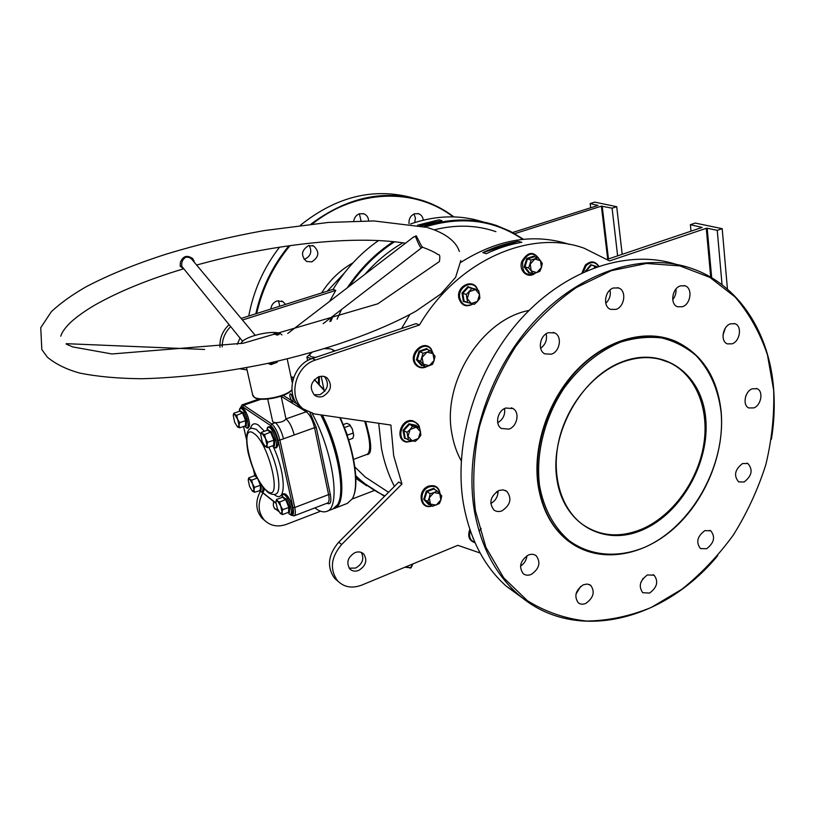<?xml version="1.0" encoding="UTF-8"?>
<svg xmlns="http://www.w3.org/2000/svg" width="815" height="815" viewBox="0 0 815 815"><rect width="100%" height="100%" fill="white"/><g stroke="black" fill="none" stroke-linecap="round" stroke-linejoin="round"><path stroke-width="1.22" d="M623.006 361.514C664.123 346.029 701.919 374.136 705.698 418.299C710.059 462.268 681.483 513.063 642.903 529.74C604.445 547.048 563.226 524.666 556.818 478.639C549.799 432.857 581.808 376.306 623.006 361.514M642.393 528.884C672.538 515.701 697.477 481.522 703.6 445.51C709.743 409.527 696.122 374.829 669.227 362.492C654.985 356.155 639.459 356.002 622.64 362.033C593.585 372.832 567.474 404.413 559.141 439.448C550.777 474.493 560.873 508.886 582.847 524.656C600.624 536.627 620.47 538.032 642.393 528.884M569.42 244.408C534.202 233.019 497.975 239.019 460.74 262.399M409.751 314.631L401.561 328.516M378.72 423.28L381.491 448.484C384.15 462.207 388.449 474.85 394.399 486.412M521.457 238.479C493.167 219.765 461.066 215.924 425.145 226.967M394.613 241.729C377.06 253.098 361.972 267.941 349.36 286.228M333.029 316.047L330.921 321.212M319.368 376.52L319.286 384.028M318.451 383.152L318.533 376.795M329.871 321.548L331.654 317.096M347.251 287.848C359.965 268.838 375.328 253.414 393.329 241.597M423.78 226.611C449.187 218.206 473.403 217.819 496.406 225.46L510.129 231.216L522.823 238.846M721.071 412.064C718.26 389.224 709.947 370.418 696.142 355.646C686.169 347.149 674.789 341.261 662.004 337.991C648.648 336.391 634.885 337.756 620.714 342.076C599.096 350.99 580.27 366.271 564.225 387.92C544.603 417.382 535.516 453.833 539.561 485.638C543.748 508.917 554.271 528.11 569.471 540.875C590.712 556.309 618.493 558.224 644.96 547.171C691.65 526.633 726.073 465.416 721.071 412.064M538.521 485.669C532.755 447.007 548.485 399.982 577.743 369.694C607.032 339.386 646.458 328.751 675.788 341.373C702.326 354.128 717.445 377.559 721.153 411.667C724.892 453.415 705.332 500.909 673.119 529.139C640.926 557.338 598.251 563.532 569.135 541.608C552.723 528.925 542.525 510.272 538.521 485.669M291.546 379.321L292.931 379.658M453.15 216.871C415.283 187.623 356.512 188.836 312.471 223.881M290.018 245.631C273.524 265.547 262.41 288.174 256.664 313.52M255.829 313.785C261.483 288.439 272.505 265.782 288.897 245.794M311.086 224.023C347.516 196.914 384.721 189.08 422.7 200.541C434.069 204.27 444.46 209.72 453.884 216.892M412.196 197.719C373.494 187.409 336.249 196.588 300.46 225.235M279.535 247.169C263.754 267.677 253.496 290.619 248.758 316.026M773.649 390.028L767.455 354.861C760.028 332.856 749.24 313.561 735.099 296.986L709.906 277.406L679.914 265.894L646.509 263.459L611.382 270.651L576.511 287.43C553.996 303.139 533.764 322.781 515.803 346.355C499.717 371.66 487.543 398.637 479.281 427.305C473.566 456.145 472.282 483.988 475.44 510.832L485.934 547.385L503.67 577.804L527.397 600.696C545.663 612.004 565.437 618.789 586.708 621.05C608.347 620.735 629.873 616.201 651.287 607.45L681.87 589.255C701.094 573.852 718.28 555.728 733.429 534.885C747.141 512.849 757.93 489.469 765.815 464.723C771.856 439.621 774.464 414.733 773.649 390.028M717.75 555.616C663.247 621.927 572.955 644.054 517.331 593.626C495.082 573.678 480.779 546.081 474.401 510.852C463.939 449.401 487.339 373.117 533.438 322.465C579.567 271.772 642.597 251.804 690.702 268.125C738.777 284.048 769.706 332.907 773.69 389.652C774.892 405.921 774.138 422.445 771.418 439.244M677.479 264.794C629.659 248.595 567.189 268.247 521.58 318.227C476.001 368.166 452.997 443.452 463.521 504.22C469.919 539.061 484.181 566.384 506.298 586.199L523.648 598.852M291.301 394.46L293.298 400.185M414.723 222.536L415.446 218.063L413.979 214.009M409.018 223.677C408.692 218.777 410.607 215.455 414.784 213.713L418.696 213.764C421.335 214.824 422.863 216.953 423.28 220.142M361.025 220.906L359.415 213.785M353.72 221.069C354.413 217.33 356.389 214.875 359.67 213.703L363.959 213.846C366.811 215.089 368.37 217.432 368.655 220.875M304.077 259.384L304.861 259.19C310.831 256.032 312.267 251.458 309.16 245.468M308.559 245.621L313.622 245.967C319.714 251.723 319.113 257.02 311.819 261.87L306.542 261.452C300.633 255.635 301.295 250.358 308.559 245.621M279.759 306.206L278.475 300.654M270.845 309.028C271.334 305.034 273.371 302.345 276.988 300.969L282.937 301.632L285.535 304.382M706.595 548.75C714.174 542.902 715.56 536.912 710.741 530.789L704.781 530.647C697.212 536.433 695.786 542.403 700.493 548.577L706.595 548.75M744.156 481.971C751.919 475.838 753.162 469.695 747.875 463.531L742.557 463.521C734.794 469.583 733.51 475.716 738.696 481.92L744.156 481.971M753.804 407.918C761.241 405.32 763.686 391.159 757.094 388.745L752.235 388.796C744.818 391.343 742.312 405.452 748.802 407.948L753.804 407.918M746.245 394.98L745.572 396.742M732.165 343.818C740.081 341.271 742.302 326 735.038 323.749L730.423 323.83C722.518 326.316 720.236 341.526 727.377 343.869L732.165 343.818M725.279 328.211L722.976 335.148M682.43 306.735C690.855 304.189 692.903 288.103 685.058 285.821L680.352 285.892C671.957 288.367 669.828 304.372 677.54 306.766L682.43 306.735M675.951 289.06C676.328 293.003 675.248 296.528 672.711 299.645M615.977 309.405C624.698 306.817 626.786 290.629 618.677 288.001L613.43 287.98C604.74 290.486 602.56 306.572 610.496 309.333L615.977 309.405M609.997 290.028C610.975 295.173 609.559 299.584 605.769 303.262M551.388 354.199C560.048 351.54 562.442 336.177 554.648 332.907L548.403 332.673C539.785 335.25 537.279 350.491 544.889 353.883L551.388 354.199M546.172 333.793C547.354 339.753 545.51 344.592 540.64 348.28M508.968 429.128C517.219 426.398 520.041 412.441 513.073 408.59L505.728 408.03C497.517 410.679 494.593 424.493 501.368 428.466L508.968 429.128M504.567 408.549C505.331 414.733 503.059 419.46 497.731 422.72M649.586 593.076C657.145 587.411 658.663 581.472 654.129 575.247L647.436 574.921C639.887 580.514 638.318 586.433 642.74 592.699L649.586 593.076M643.188 578.293L640.906 582.297M585.842 603.375C593.554 597.803 595.174 591.792 590.702 585.343L587.279 584.029L583.275 584.793C575.573 590.284 573.903 596.274 578.253 602.764C580.392 604.414 582.919 604.618 585.842 603.375M580.657 586.433L576.001 593.992M502.06 510.811C510.536 504.964 512.126 498.464 506.818 491.313L503.079 489.866L498.831 490.528C490.375 496.264 488.715 502.733 493.849 509.935C496.223 511.708 498.953 511.993 502.06 510.811M498.036 490.885C498.077 496.518 495.652 500.726 490.762 503.517M531.278 574.412C539.306 568.789 540.966 562.595 536.26 555.81C534.008 554.088 531.36 553.843 528.303 555.056C520.306 560.577 518.585 566.751 523.149 573.587C525.431 575.4 528.151 575.675 531.278 574.412M526.948 555.749C526.419 560.221 524.269 563.674 520.5 566.109M529.016 310.444C481.533 319.358 441.699 382.826 451.938 433.896C453.649 443.757 456.736 452.712 461.219 460.77M670.083 339.244C640.529 329.413 602.54 341.893 574.789 372.2C547.069 402.529 532.531 447.955 538.114 485.445C542.107 510.037 552.315 528.68 568.717 541.374L575.736 546.03M349.187 568.187L355.686 568.055C362.502 563.97 364.387 558.764 361.351 552.438M358.681 570.418C365.925 565.855 367.616 560.394 363.755 554.037C361.391 551.826 358.478 551.358 355.024 552.611C347.811 557.083 346.059 562.513 349.767 568.89C352.162 571.213 355.136 571.723 358.681 570.418M324.441 376.51C329.545 383.702 328.038 389.753 319.928 394.684L314.111 394.796M318.869 376.673L323.178 376.235L327.039 377.824C332.652 384.986 331.277 391.18 322.923 396.406C319.775 397.425 316.954 396.997 314.478 395.122C309.109 387.909 310.566 381.766 318.869 376.673M425.766 224.349L422.527 224.828L421.029 225.867M504.648 246.446L500.573 246.945L499.279 248.259M333.009 351.571C333.59 350.195 332.581 349.268 329.973 348.789L324.676 348.688M335.097 350.868L331.216 349.075M518.157 241.311L521.804 242.3C509.854 244.337 498.026 248.127 486.311 253.689L482.765 252.64C494.45 247.108 506.247 243.328 518.157 241.311L482.765 252.64M710.721 277.181L706.269 228.312L609.549 260.912L584.233 248.259C530.738 228.577 457.551 260.27 419.43 325.002L315.446 360.057C295.285 365.904 287.573 396.987 303.16 408.906L314.376 413.939L390.884 425.043L393.696 455.829L401.948 484.029L398.78 482.022L338.704 542.199C327.976 554.944 326.621 566.995 334.639 578.365L338.133 581.401M419.43 325.002L416.088 323.626L312.461 358.478C292.361 364.285 284.7 395.244 300.246 407.113L304.484 409.945M417.596 225.195L438.949 219.826L441.964 220.641L420.907 225.918M483.244 221.975C460.139 214.569 435.933 215.221 410.628 223.921M378.557 240.517C360.444 253.159 345.285 269.429 333.091 289.325L335.749 290.425L329.647 301.336M495.897 231.654C476.459 225.001 455.901 224.4 434.242 229.85M402.905 242.799C388.887 250.888 376.235 261.381 364.937 274.298M341.536 309.486L337.115 319.185M328.109 347.638L327.895 348.586M365.629 421.375L369.215 435.546C371.864 448.627 370.957 454.964 366.505 454.556M354.861 466.975L365.212 477.02L385.424 490.243M607.705 259.19L601.389 206.164L612.085 208.182L616.721 206.704L594.726 202.12L590.162 203.556L598.016 205.451L512.584 232.499M514.683 233.671L601.389 206.164M274.828 508.937L277.762 509.64M260.392 491.221C255.177 501.317 255.635 510.231 261.798 517.953L264.855 520.642M219.999 347.221C219.48 338.419 222.485 330.91 229.025 324.696M241.138 318.431L333.091 289.325M353.588 459.375L367.433 454.21C371.151 450.756 370.244 439.764 364.713 421.243M338.857 501.806C345.346 487.533 337.135 445.703 321.263 414.947C337.135 445.703 345.346 487.533 338.857 501.806M334.384 508.397L347.282 503.415L352.243 498.872C359.731 487.115 354.199 449.177 339.753 417.626M324.828 391.22L314.376 379.627M322.332 415.1C342.382 454.026 348.168 505.677 334.028 508.54L333.62 508.672M314.468 379.525L325.032 390.976M340.222 417.688C353.608 447.028 359.435 482.317 353.639 495.764M355.849 478.313L366.699 485.832M384.507 496.315L360.393 480.84L355.778 476.653M355.727 475.685C364.468 484.202 374.207 490.946 384.914 495.907M401.948 484.029L341.658 544.481C330.89 557.287 329.525 569.379 337.563 580.789C344.012 587.269 352.06 588.715 361.697 585.119L457.816 545.317L480.116 552.998M312.033 352.386L306.888 357.031L307.642 360.637M306.888 357.031L311.544 358.804M309.934 353.893L311.045 353.089C308.478 355.666 310.067 357.092 315.823 357.347M727.438 289.111L722.192 228.679L695.256 223.066L690.386 224.685L702.133 227.436L607.195 259.364M706.269 228.312L707.175 228.231L711.678 277.742M722.192 228.679L717.251 230.35L707.175 228.231M691.008 231.175L690.386 224.685M722.049 284.741L717.251 230.35M273.616 501.47L273.29 505.198L274.197 508L278.649 511.341M262.807 492.953C257.499 503.13 257.937 512.105 264.131 519.889C270.173 525.909 277.609 527.397 286.462 524.351L320.57 511.209M352.151 499.035L373.902 490.661M237.226 344.338L240.007 338.133M293.675 377.345L291.037 376.927M247.047 369.929L240.15 368.828M242.463 320.01L335.749 290.425M222.2 346.884C222.2 339.06 225.011 332.316 230.625 326.652M622.191 254.321L616.721 206.704M257.968 398.79L258.212 399.319M590.681 207.774L590.162 203.556M602.183 206.093L608.469 258.936M617.627 255.849L612.085 208.182M410.22 568.116L412.828 563.949M438.949 219.826L419.796 225.663M412.492 237.837L416.21 235.769L418.961 240.975C420.622 244.714 421.926 246.833 422.863 247.322L422.15 247.088M183.039 268.41L180.166 266.189L180.41 262.267C183.008 255.941 187.134 254.728 192.768 258.64L194.214 262.155M269.531 363.011L274.635 363.195M277.314 362.227L271.028 364.59L267.941 363.358M66.28 344.144L72.81 346.946L111.961 353.965L243.318 343.217L377.803 303.801L439.377 261.574C440.243 256.603 439.835 254.28 438.154 254.596C437.115 254.494 437.563 252.925 422.863 247.322L421.834 247.628C420.52 249.604 416.659 239.427 415.589 236.615L413.837 236.808L287.705 333.498M255.156 335.25L192.717 260.362C190.995 257.937 188.662 256.888 185.749 257.214C182.519 259.384 181.225 262.45 181.877 266.413L242.646 341.363M292.728 380.411L291.709 380.055M241.209 343.604C241.668 337.013 273.157 329.24 280.615 333.834L281.959 334.914M281.124 396.161L285.984 418.941C284.221 421.345 280.666 422.598 275.327 422.69L273.168 422.099L272.618 421.202M297.21 403.975L291.597 400.552C289.824 397.455 289.366 395.214 290.221 393.828L290.731 393.93C292.901 396.61 293.614 399.075 292.88 401.337L291.943 402.967L281.165 396.345M314.845 507.898L315.252 508.214C319.562 511.433 323.311 512.513 326.489 511.453C341.159 508.703 333.63 452.478 312.176 413.511M275.45 334.048L276.876 333.763L275.45 334.048M276.947 335.118L278.964 334.486L276.642 334.955M276.56 334.731L278.18 334.119L276.693 334.293M275.062 333.885L273.504 334.119M326.835 511.311L332.866 508.988L337.491 504.811C345.764 492.566 337.787 447.771 320.794 414.876M294.184 434.986L279.881 440.11L294.755 507.501L328.577 494.613L314.539 427.681L294.184 434.986C292.198 427.182 289.468 421.834 285.984 418.941L306.297 411.779L291.943 402.967M66.412 343.828L67.4 344.674M261.146 399.207L243.634 405.228L271.721 423.963L275.327 422.69C278.771 425.613 281.491 430.992 283.498 438.806M283.162 395.397L291.597 400.552L290.67 402.182M276.519 334.894L279.076 334.547M275.643 334.578L278.18 334.119M274.533 334.313L276.601 333.977M274.176 333.763L275.246 333.549M429.311 504.353L428.67 504.556L423.739 499.351L426.255 491.18L433.692 488.267L435.108 489.744M436.208 505.137L430.412 504.078L429.271 497.782L427.783 501.429L432.408 506.329L439.377 503.558L440.864 499.931L436.208 505.137M439.754 493.646L440.864 499.931L441.74 495.907L439.754 493.646L437.146 490.987L433.957 492.555L439.754 493.646M433.957 492.555L429.271 497.782L430.147 493.737L433.957 492.555M437.146 490.987L433.875 488.99L426.907 491.72L424.544 499.381L429.169 504.261L432.408 506.329M426.255 491.18L430.147 493.737M423.739 499.351L427.783 501.429M433.875 488.99L433.692 488.267M349.91 424.91L352.365 429.016L353.649 435.454L352.834 438.317L348.616 439.856M353.669 435.129L352.365 429.016L349.411 424.432L346.701 423.321L343.156 424.605M353.353 432.979L347.445 435.129L344.358 427.59L350.267 425.45M347.139 435.312L347.567 436.606M282.805 496.997L286.391 499.167L289.62 507.236L289.366 512.574L288.744 512.268M280.37 513.521L282.55 514.591L282.092 512.319L282.764 509.599L280.676 506.023L279.728 502.02L277.548 500.97L280.676 506.023L282.092 512.319L280.37 513.521L277.273 508.489L275.877 501.938M289.366 512.574L288.541 512.309L288.775 507.307L285.739 499.748L282.499 497.252L276.509 499.503L277.548 500.97L275.969 501.368M276.509 499.503L275.99 501.174M288.541 512.309L282.55 514.591M289.62 507.236L282.764 509.599M286.391 499.167L279.728 502.02M282.499 497.252L282.927 496.508M267.84 429.902L271.395 431.787L274.686 439.968L274.492 445.734L273.769 445.418M264.906 446.365L267.514 447.649L267.004 445.163L267.656 442.25L265.527 438.613L264.569 434.568L262.389 433.662L265.527 438.613L267.004 445.163L265.313 446.712L262.206 441.781L260.759 434.792M274.492 445.734L273.646 445.448L273.82 440.049L270.733 432.378L267.514 430.188L261.37 432.358L262.389 433.662L260.871 434.191M261.37 432.358L260.902 433.916M273.646 445.448L267.514 447.649M274.686 439.968L267.656 442.25M271.395 431.787L264.569 434.568M267.514 430.188L267.952 429.444M240.028 410.923L243.257 412.655L246.385 420.459L246.334 426.051L245.621 425.756M237.216 426.703L239.6 427.855L239.05 425.43L239.62 422.608L237.593 419.144L236.696 415.283L234.669 414.468L237.593 419.144L239.05 425.43L237.572 426.999L234.669 422.343L233.253 415.406M246.334 426.051L245.519 425.787L245.56 420.54L242.636 413.225L239.692 411.218L233.773 413.266L234.669 414.468L233.355 414.906M233.773 413.266L233.396 414.55M245.519 425.787L239.6 427.855M246.385 420.459L239.62 422.608M243.257 412.655L236.696 415.283M239.692 411.218L240.109 410.515M254.861 475.44L256.745 476.775M259.313 481.543L261.197 485.149L261.085 490.345L260.464 490.049M252.487 491.262L254.504 492.229L254.005 490.009L254.586 487.36L252.599 483.947L251.703 480.127L249.685 479.179L252.599 483.947L254.005 490.009L252.487 491.262L249.594 486.504L248.218 479.994M257.316 477.916L254.545 475.716L248.769 477.835L249.685 479.179L248.31 479.515M248.769 477.835L248.341 479.251M261.085 490.345L254.504 492.229M260.28 490.09L260.392 485.21L254.586 487.36M261.197 485.149L260.392 485.21L257.632 478.537M257.387 478.038L251.703 480.127M254.545 475.716L254.963 475.013M406.288 438.735L404.485 438.327L402.997 430.269L408.896 423.78L416.251 425.369L416.424 426.072M412.176 440.844L408.02 436.331L410.108 429.474L407.021 432.358L408.407 439.947L415.324 441.394L418.39 438.521L412.176 440.844M420.479 431.695L418.39 438.521L420.846 435.302L420.479 431.695L419.481 427.743L416.343 427.172L420.479 431.695M416.343 427.172L410.108 429.474L412.573 426.245L416.343 427.172M419.481 427.743L416.221 425.96L409.334 424.472L403.802 430.554L405.187 438.113L408.407 439.947M408.896 423.78L412.573 426.245M402.997 430.269L407.021 432.358M416.221 425.96L416.251 425.369M404.485 438.327L405.187 438.113M422.364 365.395L421.549 365.629L416.434 359.782L419.022 351.224L426.724 348.565L427.661 349.584M423.301 364.193L422.109 357.418L426.968 352.121L423.016 353.241L420.581 361.3L425.389 366.791L429.311 365.67L423.301 364.193M434.14 360.403L429.311 365.67L432.602 364.264L434.14 360.403L435.037 356.247L432.969 353.639L434.14 360.403M432.969 353.639L426.968 352.121L430.269 350.725L432.969 353.639M430.269 350.725L426.917 349.258L419.694 351.754L417.26 359.772L420.581 361.3M416.434 359.782L417.26 359.772L422.058 365.252L425.389 366.791M419.022 351.224L423.016 353.241M421.549 365.629L422.058 365.252M426.917 349.258L426.724 348.565M470.561 303.302L463.348 301.448L461.993 293.023L467.871 286.625L475.196 289.264M467.27 298.596L469.399 291.617L475.553 289.57L471.834 288.49L466.302 294.51L467.565 302.436L471.294 303.506L467.27 298.596M477.417 301.448L471.294 303.506L474.34 304.331L477.417 301.448L479.831 298.331L479.546 294.5L477.417 301.448M479.546 294.5L475.553 289.57L478.599 290.425L479.546 294.5M478.599 290.425L468.319 287.288L462.808 293.278L466.302 294.51M461.993 293.023L462.808 293.278L464.081 301.173L467.565 302.436M467.871 286.625L471.834 288.49M463.348 301.448L464.051 301.163M475.064 289.213L475.064 288.683M529.791 272.628L528.803 272.913L524.147 266.902L526.755 258.477L534.019 256.093L534.66 256.857M530.259 264.101L534.905 259.007L540.488 260.739L537.961 257.795L531.136 260.026L528.67 267.962L531.207 270.906L530.259 264.101M536.8 272.587L531.207 270.906L533.041 273.616L536.8 272.587L539.836 271.354L541.425 267.514L536.8 272.587M541.425 267.514L540.488 260.739L542.301 263.469L541.425 267.514M537.961 257.795L534.243 256.735L527.437 258.966L531.136 260.026M526.755 258.477L527.437 258.966L524.982 266.872L528.67 267.962M524.147 266.902L524.982 266.872L529.353 272.495L533.041 273.616M528.803 272.913L529.353 272.495M534.243 256.735L534.019 256.093M585.384 271.303L590.763 264.702L597.018 266.668M596.641 266.862L595.082 266.383L594.155 267.758M590.763 264.702L595.082 266.383M591.232 265.323L586.077 271.028M585.262 270.784L586.016 271.008M473.607 539.438L472.945 537.849M481.135 528.415L479.108 531.258M344.368 272.994L327.304 291.159M405.656 566.914L411.005 567.77M341.658 544.481L338.704 542.199M315.446 360.057L312.461 358.478M321.568 292.972C329.871 280.003 340.354 269.948 353.007 262.817M252.609 394.613L254.178 397.109C260.148 401.724 286.442 396.548 291.862 389.682M271.487 363.582L271.028 364.59M416.21 235.769L415.589 236.615M194.092 260.8L193.43 261.218M180.166 266.189L181.877 266.413M260.882 434.018L256.144 429.291L251.591 428.181M253.811 433.397C238.214 421.671 251.804 480.178 266.862 490.742C283.192 504.994 269.419 443.248 253.811 433.397M251.489 428.221L251.764 428.12C246.599 428.822 245.346 436.82 248.005 452.121C252.283 469.797 258.783 483.081 267.514 491.975C272.2 495.591 276.102 494.236 275.521 494.145C282.072 492.851 278.526 467.036 268.777 447.201M250.409 428.792C251.641 423.729 254.341 422.527 258.487 425.186L264.427 431.278M273.045 446.202C286.269 473.851 286.534 505.178 274.207 494.461M310.036 412.869L316.322 427.61L330.33 494.562C331.593 502.091 330.493 504.984 327.019 503.232M290.466 514.448L290.517 514.489C293.308 516.16 294.134 513.847 292.993 507.541L278.098 440.182C276.285 433.142 273.84 428.293 270.763 425.654L242.717 406.838L240.303 408.142M243.553 426.469L246.466 439.112M253.475 469.542L254.463 473.841M262.175 492.179L275.867 502.957M291.862 389.733C287.797 396.528 260.994 402.203 254.963 397.526M292.993 507.541L294.755 507.501C295.733 512.34 295.499 515.131 294.052 515.875L291.006 515.162M327.569 503.018L327.63 503.008C329.179 502.213 329.505 499.412 328.577 494.613L330.33 494.562M242.045 404.861L243.634 405.228L242.717 406.838M270.763 425.654L271.721 423.963C275.144 426.897 277.864 432.276 279.881 440.11L278.098 440.182M316.322 427.61L314.539 427.681C312.603 419.929 309.863 414.621 306.297 411.779L306.837 411.432M262.298 492.27L262.776 492.922M290.517 514.489L289.916 514.306M439.917 493.819C438.827 487.625 435.241 485.312 429.179 486.881C418.105 490.722 420.591 509.507 431.614 505.82M345.234 429.953L346.925 434.701M285.953 494.379C289.62 498.291 291.902 503.68 292.779 510.567C292.422 514.52 291.118 515.559 288.856 513.674L288.805 513.603C294.307 518.35 289.946 498.648 284.649 494.97C283.039 493.859 282.184 494.593 282.092 497.16L282.092 497.405M291.118 513.348C295.193 514.795 290.629 497.731 286.116 494.685M272.689 445.795L273.972 447.028C279.464 451.316 274.93 430.819 269.653 427.651C268.104 426.724 267.269 427.549 267.157 430.126L267.157 430.126C266.851 427.274 268.064 426.204 270.784 426.928M276.153 446.651C280.431 448.128 275.755 430.065 271.151 427.396M244.653 426.082L245.936 427.366C250.949 431.308 246.456 411.616 241.658 408.743C240.323 407.938 239.6 408.641 239.467 410.852L239.457 411.3M247.872 426.948C251.917 428.639 247.373 410.984 243.104 408.509M255.013 473.138L254.26 475.817M259.598 490.345L260.637 491.404C262.624 492.668 263.306 491.099 262.685 486.698M262.695 491.099L264.182 488.613M419.083 427.529C418.156 424.309 416.17 422.313 413.134 421.538C401.856 418.553 395.397 439.896 406.98 441.771L412.726 440.956M433.06 353.73L430.962 349.156C423.443 339.631 408.325 356.074 416.648 364.774C419.45 367.626 422.791 368.197 426.683 366.465M477.458 290.038C474.096 278.822 457.358 286.228 459.752 297.974C461.932 305.065 466.282 307.041 472.781 303.913M539.123 259.068C533.499 251.621 528.039 252.558 522.741 261.87C521.906 272.658 525.96 276.428 534.915 273.157M598.536 266.22C595.072 261.554 590.946 261.36 586.158 265.639L583.061 272.353M470.296 530.779C468.625 536.688 470.133 540.528 474.829 542.291M418.696 213.764L417.861 213.54M363.959 213.846L362.97 213.561M313.622 245.967L312.389 245.529M282.937 301.632L281.532 300.98M709.794 530.32L710.741 530.789M746.998 463.165L747.875 463.531M756.239 388.449L757.094 388.745M734.162 323.484L735.038 323.749M684.07 285.556L685.058 285.821M617.475 287.654L618.677 288.001M553.151 332.377L554.648 332.907M511.372 407.795L513.073 408.59M653.059 574.646L654.129 575.247M589.459 584.579L590.702 585.343M505.157 490.375L506.818 491.313M534.803 554.903L536.26 555.81M669.227 362.492L659.997 359.262M363.755 554.037L362.186 552.845M327.039 377.824L324.94 376.683M323.912 389.488L321.181 376.184M293.624 377.467L291.322 378.252M365.212 477.02L388.541 492.28M355.829 477.804L360.393 480.84M337.563 580.789L334.639 578.365M303.16 408.906L300.246 407.113M506.298 586.199L517.331 593.626M496.447 491.842L498.026 492.749M261.798 517.953L264.131 519.889M404.912 567.22L411.035 567.831M412.899 563.919L411.035 567.821M460.821 260.566L455.595 277.365L440.884 293.96L415.956 311.167C377.926 332.306 326.02 350.348 266.933 363.572C221.945 372.771 180.186 377.824 141.667 378.731C117.859 378.506 97.168 376.601 79.595 373.036C66.382 369.358 55.644 364.071 47.352 357.164L41.82 349.554L40.75 327.671L51.325 311.717C60.32 303.262 71.822 294.999 85.83 286.931C108.711 274.899 135.647 263.917 166.647 254.005C198.147 244.408 230.614 236.615 264.05 230.614L328.333 222.444L374.034 220.947L426.469 227.334M405.483 243.206C352.284 234.812 270.549 244.663 196.609 265.038M183.406 268.858C147.943 279.586 118.307 291.719 94.509 305.268C84.872 310.973 76.997 316.597 70.885 322.108C65.261 327.528 61.889 332.235 60.758 336.218M246.527 367.667L252.864 395.754L254.362 397.414C260.81 402.264 286.605 396.905 291.882 390.018M66.198 343.675L204.647 349.452M267.717 399.075L272.699 421.599M287.196 358.926L292.259 382.632M459.314 251.438C456.797 242.727 446.722 233.304 427.732 227.691M421.803 247.648L323.168 323.647M327.63 503.008L294.113 515.854M259.15 398.993L242.106 404.841L240.099 408.397M261.88 492.117L275.898 503.263M254.433 473.953L253.343 469.216M246.466 439.346L243.502 426.49M431.858 505.972C419.949 510.455 416.638 490.223 428.568 486.148C435.261 484.497 439.112 487.126 440.12 494.043M282.122 497.395L282.092 497.16C282.214 493.961 283.447 493.004 285.8 494.267M270.947 427.04C274.879 431.135 277.202 436.718 277.925 443.778C277.385 447.771 276.102 448.882 274.064 447.129L272.719 445.825M242.901 408.172C246.578 412.084 248.789 417.443 249.522 424.228C249.023 428.028 247.862 429.108 246.018 427.468L244.694 426.072M239.518 411.28L239.467 410.852C239.192 408.427 240.282 407.49 242.748 408.06M264.254 488.694C263.887 492.26 262.705 493.187 260.688 491.476L259.639 490.324M254.321 475.797L254.912 472.904M413.062 441.017L406.542 442.097C394.175 440.029 400.868 417.667 412.838 420.805M419.368 427.681C419.694 425.522 417.524 423.23 412.879 420.815M427.61 366.21C423.179 368.706 419.267 368.288 415.864 364.957C407.021 355.737 422.893 338.561 430.992 348.637M433.325 354.046L431.043 348.677M473.067 303.995C466.027 307.622 461.27 305.594 458.784 297.903C456.156 285.342 474.452 277.803 477.733 290.13M535.445 273.005C528.365 279.433 518.35 271.1 521.763 261.574C527.733 251.509 533.642 250.816 539.499 259.506M581.981 272.852L585.282 265.17C590.529 260.555 595.021 260.882 598.75 266.148M475.002 542.678C469.104 540.783 467.372 536.341 469.807 529.343"/></g></svg>
